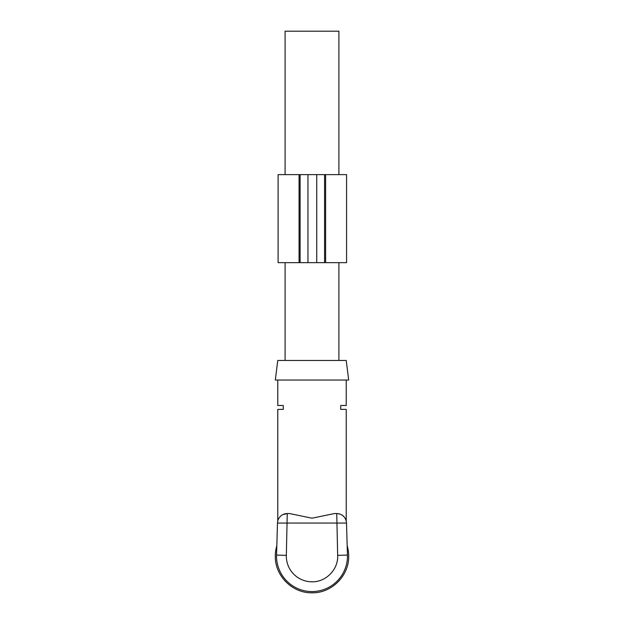 <?xml version="1.0" encoding="UTF-8"?>
<svg xmlns="http://www.w3.org/2000/svg" width="624" height="624" viewBox="0 0 624 624"><rect width="100%" height="100%" fill="white"/><g stroke="black" fill="none" stroke-linecap="round" stroke-linejoin="round"><path stroke-width="0.94" d="M286.33 555.368L287.266 513.568L289.637 513.568L312 518.193L334.363 513.568L336.734 513.568L337.67 555.368C338.45 569.345 325.993 582.169 312 581.794A25.678 25.678 0 0 1 286.33 555.368L276.557 555.087A35.459 35.459 0 0 0 312 591.575A35.459 35.459 0 0 1 276.557 555.087L276.541 556.117L276.557 555.087C276.83 545.602 276.83 545.602 276.557 555.087L277.485 523.06A9.781 9.781 0 0 1 287.266 513.568L282.82 514.636M277.306 529.355L277.235 531.796M276.877 544.019L276.947 541.577M337.67 555.368L347.443 555.087A35.459 35.459 0 0 1 312 591.575A35.459 35.459 0 0 0 347.443 555.087L347.459 556.117L347.443 555.087C347.17 545.602 347.17 545.602 347.443 555.087C347.17 545.602 347.17 545.602 347.443 555.087L346.515 523.06A9.781 9.781 0 0 0 336.734 513.568C339.924 513.77 342.295 514.792 343.855 516.641M277.766 380.039L277.766 405.475L283.249 405.475L283.249 409.391L277.766 409.391L277.766 521.024M347.233 547.771L347.116 543.863M346.694 529.199L346.515 523.06A9.781 9.781 0 0 0 336.734 513.568C339.908 513.763 342.272 514.777 343.832 516.61M346.234 380.039L346.234 405.475L340.751 405.475L340.751 409.391L346.234 409.391L346.234 521.024L345.501 519.012M348.683 380.039L275.317 380.039L277.766 360.477L346.234 360.477L348.683 380.039M338.902 174.619L338.902 31.2L285.098 31.2L285.098 174.619M347.17 545.696A36.683 36.683 0 0 1 348.683 556.117C349.19 575.718 331.601 593.307 312 592.8C292.399 593.307 274.81 575.718 275.317 556.117A36.683 36.683 0 0 1 276.83 545.696M278.109 174.619L300.113 174.619L300.113 262.657L278.109 262.657L278.109 174.619L278.109 262.657M325.619 174.619L324.574 174.619L324.574 262.657L346.577 262.657L346.577 174.619L325.619 174.619L325.619 262.657M346.577 174.619L346.577 262.657M324.574 174.619L300.113 174.619M307.944 174.619L307.944 262.657L300.113 262.657M307.944 262.657L324.574 262.657M346.515 523.06L277.485 523.06A9.781 9.781 0 0 1 287.266 513.568M299.068 174.619L299.068 262.657M316.742 174.619L316.742 262.657M285.098 262.657L285.098 360.477M338.902 262.657L338.902 360.477"/></g></svg>
